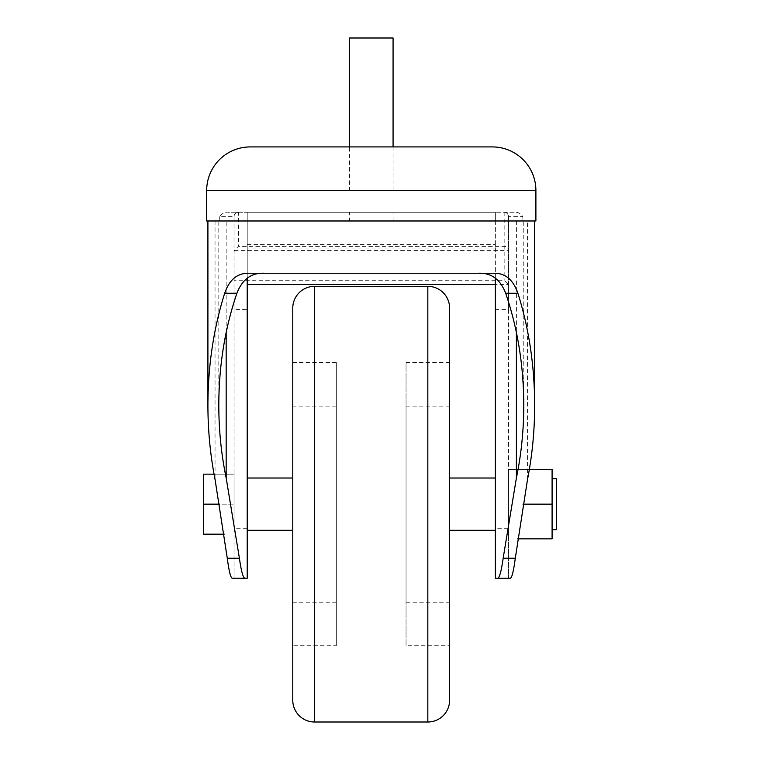 <?xml version="1.0" encoding="UTF-8"?>
<svg xmlns="http://www.w3.org/2000/svg" width="760" height="760" viewBox="0 0 760 760"><rect width="100%" height="100%" fill="white"/><g stroke="black" fill="none" stroke-linecap="round" stroke-linejoin="round"><path stroke-width="0.57" stroke-dasharray="3.8 2.85" d="M247.219 284.591L508.525 284.591L495.358 284.591L495.358 309.577L508.525 309.577L508.525 284.591L504.165 280.24L234.052 280.24L234.052 309.577L247.219 309.577L247.219 212.268L228.399 212.268C224.874 211.898 221.986 213.351 219.725 216.629L234.052 216.629L234.052 252.168L234.365 250.41L238.412 246.373L238.412 212.268A4.361 4.361 0 0 0 234.052 216.629C234.327 213.997 235.78 212.543 238.412 212.268M247.219 244.587L495.358 244.587L495.358 248.938L247.219 248.938M508.525 284.591L508.525 216.629L522.851 216.629C520.581 213.351 517.693 211.898 514.168 212.268L495.358 212.268L495.358 244.587M556.443 529.682L556.443 478.648M517.712 538.84L552.092 538.84L552.092 469.49L508.525 469.49L508.525 538.84L508.525 469.49L529.34 469.49M336.338 406.144L336.338 602.195L336.338 406.144L292.771 406.144L292.771 602.195L292.771 406.144M336.338 602.195L292.771 602.195M336.338 645.762L336.338 362.577L336.338 645.762L292.771 645.762L292.771 362.577L292.771 645.762M336.338 362.577L292.771 362.577M406.049 602.195L406.049 406.144L406.049 602.195L449.616 602.195L449.616 406.144L449.616 602.195M406.049 406.144L449.616 406.144M406.049 362.577L449.616 362.577L449.616 645.762L449.616 362.577L449.616 645.762L406.049 645.762L406.049 362.577L406.049 645.762M247.219 504.165L247.219 478.021L247.219 504.165M292.771 504.165L292.771 478.021L292.771 504.165M349.505 190.484L393.072 190.484L349.505 190.484L349.505 146.917L393.072 146.917L349.505 146.917M393.072 190.484L393.072 146.917M349.505 220.98L393.072 220.98L349.505 220.98L349.505 212.268L393.072 212.268L349.505 212.268M393.072 220.98L393.072 212.268M508.525 216.629C508.24 213.997 506.796 212.543 504.165 212.268A4.361 4.361 0 0 1 508.525 216.629L508.525 578.227L508.525 528.267L495.358 528.267L495.358 578.227L510.35 578.227M247.219 534.66L247.219 528.267L234.052 528.267L234.052 578.227L247.219 578.227L247.219 534.66M523.773 405.222L523.773 220.98L495.358 220.98L495.358 212.268L247.219 212.268L247.219 278.16M218.804 405.222L218.804 220.98L523.773 220.98M249.337 273.258L493.231 273.258M219.725 216.629L219.725 220.98L534.66 220.98L522.851 220.98L522.851 216.629M449.616 504.165L449.616 478.021L449.616 504.165M495.358 504.165L495.358 478.021L495.358 504.165M552.092 504.165L552.092 478.648L552.092 504.165L522.984 504.165M514.168 212.268L228.399 212.268M495.358 278.16L495.358 220.98L218.804 220.98M232.218 578.227L234.052 578.227L234.052 216.629M214.054 474.164L234.052 474.164L203.556 474.164L203.556 504.165L234.052 504.165L234.052 474.164L234.052 534.166L234.052 504.165L219.583 504.165M234.052 280.24L234.052 252.168M234.052 309.577L234.052 528.267M508.525 309.577L508.525 528.267M495.358 284.591L495.358 248.938M495.358 528.267L495.358 309.577M247.219 309.577L247.219 528.267M219.725 220.98L206.682 220.98M535.895 220.98L522.851 220.98M492.328 146.917L250.249 146.917M292.771 308.113L292.771 700.216M203.556 504.165L203.556 534.166L224.228 534.166M234.365 250.41L508.525 250.41A4.361 4.037 -0 0 0 504.165 246.373L238.412 246.373M393.072 38L349.505 38M247.219 244.9L495.358 244.9M516.401 220.98L516.401 332.49M215.042 220.98L215.042 479.37M527.535 479.37L527.535 220.98M226.166 332.49L226.166 220.98M504.165 212.268L504.165 280.24M206.682 190.484L535.895 190.484M314.555 722L314.555 286.33M427.832 286.33L427.832 722"/><path stroke-width="1.14" d="M552.092 478.648L556.443 478.648L556.443 529.682L552.092 529.682M449.616 308.113L449.616 700.216A21.784 21.784 0 0 1 427.832 722L427.832 286.33A21.784 21.784 0 0 1 449.616 308.113L449.616 362.577M427.832 286.33L314.555 286.33A21.784 21.784 0 0 0 292.771 308.113L292.771 700.216A21.784 21.784 0 0 0 314.555 722L427.832 722M535.895 190.484A43.567 43.567 0 0 0 492.328 146.917L250.249 146.917A43.567 43.567 0 0 0 206.682 190.484L206.682 220.98L535.895 220.98L535.895 190.484L206.682 190.484M227.278 558.248L239.409 558.248C241.233 571.111 243.038 577.771 244.844 578.227L232.218 578.227C230.631 577.781 228.988 571.121 227.278 558.248L215.042 479.37C210.302 455.202 207.927 430.483 207.907 405.222C207.993 365.911 213.579 328.586 224.675 293.246C229.396 279.499 237.614 272.84 249.337 273.258L493.231 273.258C504.897 272.792 513.114 279.452 517.892 293.246L505.656 293.246C517.626 328.253 523.668 365.579 523.773 405.222C523.754 430.055 521.293 454.299 516.401 477.954L503.158 558.248L515.289 558.248C513.589 571.111 511.945 577.771 510.35 578.227L495.358 578.227L495.358 278.16M239.409 558.248L226.166 477.954C221.274 454.299 218.823 430.055 218.804 405.222C218.909 365.579 224.95 328.253 236.92 293.246L224.675 293.246M264.375 273.258C251.455 272.622 242.298 279.281 236.92 293.246M505.656 293.246C500.289 279.291 491.131 272.631 478.202 273.258M517.892 293.246C528.989 328.586 534.575 365.911 534.66 405.222L534.66 220.98M207.907 405.222L207.907 220.98M529.34 469.49L552.092 469.49L552.092 538.84L517.712 538.84M534.66 405.222C534.65 430.483 532.275 455.202 527.535 479.37L515.289 558.248M497.733 578.227C499.529 577.781 501.334 571.121 503.158 558.248M247.219 278.16L247.219 578.227L244.844 578.227M495.358 284.591L247.219 284.591M449.616 700.216L449.616 645.762M522.984 504.165L552.092 504.165M224.228 534.166L203.556 534.166L203.556 474.164L214.054 474.164M219.583 504.165L203.556 504.165M349.505 146.917L349.505 38L393.072 38L393.072 146.917M314.555 286.33L314.555 722M516.401 332.49L516.401 477.954M226.166 477.954L226.166 332.49M247.219 530.309L292.771 530.309M449.616 530.309L495.358 530.309M449.616 478.021L495.358 478.021M247.219 478.021L292.771 478.021"/></g></svg>
